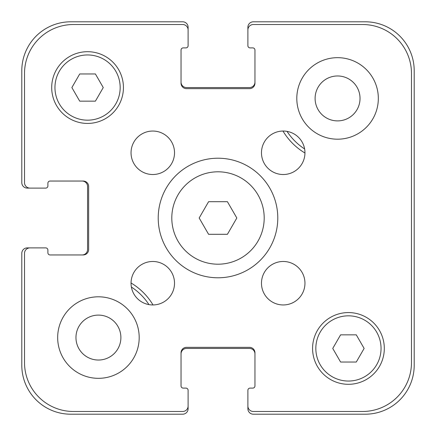 <?xml version="1.0" encoding="UTF-8"?>
<svg xmlns="http://www.w3.org/2000/svg" width="436" height="436" viewBox="0 0 436 436"><rect width="100%" height="100%" fill="white"/><g stroke="black" fill="none" stroke-linecap="round" stroke-linejoin="round"><path stroke-width="0.65" d="M227.412 201.694L236.83 218L227.412 234.306L208.588 234.306L199.17 218L208.588 201.694L227.412 201.694M264.194 218A46.194 46.194 0 0 1 194.903 258.008A46.194 46.194 0 0 1 194.903 177.992A46.194 46.194 0 0 1 264.194 218M277.786 218A59.787 59.787 0 0 1 188.107 269.775A59.787 59.787 0 0 1 188.107 166.225A59.787 59.787 0 0 1 277.786 218M174.52 152.78A21.74 21.74 0 0 1 141.913 171.61A21.74 21.74 0 0 1 141.913 133.956A21.74 21.74 0 0 1 174.52 152.78M174.52 283.22A21.74 21.74 0 0 1 141.913 302.044A21.74 21.74 0 0 1 141.913 264.39A21.74 21.74 0 0 1 174.52 283.22M304.96 283.22A21.74 21.74 0 0 1 272.347 302.044A21.74 21.74 0 0 1 272.347 264.39A21.74 21.74 0 0 1 304.96 283.22M304.96 152.78A21.74 21.74 0 0 1 272.347 171.61A21.74 21.74 0 0 1 272.347 133.956A21.74 21.74 0 0 1 304.96 152.78M139.193 337.568A40.761 40.761 0 0 1 78.049 372.867A40.761 40.761 0 0 1 78.049 302.268A40.761 40.761 0 0 1 139.193 337.568M378.328 98.432A40.761 40.761 0 0 1 317.185 133.732A40.761 40.761 0 0 1 317.185 63.133A40.761 40.761 0 0 1 378.328 98.432M356.283 334.848L364.125 348.44L356.283 362.027L340.592 362.027L332.75 348.44L340.592 334.848L356.283 334.848M95.408 73.973L103.25 87.56L95.408 101.152L79.717 101.152L71.875 87.56L79.717 73.973L95.408 73.973M381.048 348.44A32.607 32.607 0 0 0 332.134 320.198A32.607 32.607 0 0 0 332.134 376.677A32.607 32.607 0 0 0 381.048 348.44M384.307 348.44A35.872 35.872 0 0 1 330.504 379.5A35.872 35.872 0 0 1 330.504 317.375A35.872 35.872 0 0 1 384.307 348.44M120.173 87.56A32.607 32.607 0 0 0 71.259 59.323A32.607 32.607 0 0 0 71.259 115.802A32.607 32.607 0 0 0 120.173 87.56M123.432 87.56A35.872 35.872 0 0 1 69.629 118.625A35.872 35.872 0 0 1 69.629 56.5A35.872 35.872 0 0 1 123.432 87.56M411.48 73.433L411.48 362.567A48.914 48.914 0 0 1 362.567 411.48L253.327 411.48A5.434 5.434 0 0 1 247.893 406.047L247.893 390.285A2.175 2.175 0 0 1 250.068 388.111L252.782 388.111A2.175 2.175 0 0 0 254.956 385.936L254.956 352.784A5.434 5.434 0 0 0 249.523 347.35L186.477 347.35A5.434 5.434 0 0 0 181.044 352.784L181.044 385.936A2.175 2.175 0 0 0 183.218 388.111L185.932 388.111A2.175 2.175 0 0 1 188.107 390.285L188.107 406.047A5.434 5.434 0 0 1 182.673 411.48L73.433 411.48A48.914 48.914 0 0 1 24.52 362.567L24.52 253.327A5.434 5.434 0 0 1 29.953 247.893L45.715 247.893A2.175 2.175 0 0 1 47.889 250.068L47.889 252.782A2.175 2.175 0 0 0 50.064 254.956L83.216 254.956A5.434 5.434 0 0 0 88.65 249.523L88.65 186.477A5.434 5.434 0 0 0 83.216 181.044L50.064 181.044A2.175 2.175 0 0 0 47.889 183.218L47.889 185.932A2.175 2.175 0 0 1 45.715 188.107L29.953 188.107A5.434 5.434 0 0 1 24.52 182.673L24.52 73.433A48.914 48.914 0 0 1 73.433 24.52L182.673 24.52A5.434 5.434 0 0 1 188.107 29.953L188.107 45.715A2.175 2.175 0 0 1 185.932 47.889L183.218 47.889A2.175 2.175 0 0 0 181.044 50.064L181.044 83.216A5.434 5.434 0 0 0 186.477 88.65L249.523 88.65A5.434 5.434 0 0 0 254.956 83.216L254.956 50.064A2.175 2.175 0 0 0 252.782 47.889L250.068 47.889A2.175 2.175 0 0 1 247.893 45.715L247.893 29.953A5.434 5.434 0 0 1 253.327 24.52L362.567 24.52A48.914 48.914 0 0 1 411.48 73.433L411.48 362.567M75.962 337.568A22.47 22.47 0 0 0 109.665 357.024A22.47 22.47 0 0 0 109.665 318.111A22.47 22.47 0 0 0 75.962 337.568M315.103 98.432A22.47 22.47 0 0 0 348.8 117.889A22.47 22.47 0 0 0 348.8 78.976A22.47 22.47 0 0 0 315.103 98.432M148.97 304.622A60.326 60.326 0 0 0 131.378 287.03M131.045 282.98A63.591 63.591 0 0 1 153.02 304.955M287.03 131.378A60.326 60.326 0 0 0 304.622 148.97M304.955 153.02A63.591 63.591 0 0 1 282.98 131.045M362.567 24.52L253.327 24.52M247.893 390.285L247.893 408.766A5.434 5.434 0 0 0 253.327 414.2L365.286 414.2A48.914 48.914 0 0 0 414.2 365.286L414.2 70.714A48.914 48.914 0 0 0 365.286 21.8L253.327 21.8A5.434 5.434 0 0 0 247.893 27.234L247.893 45.715M252.782 47.889A2.175 2.175 0 0 1 254.956 50.064M254.956 83.216A5.434 5.434 0 0 1 249.523 88.65M186.477 88.65A5.434 5.434 0 0 1 181.044 83.216M181.044 50.064A2.175 2.175 0 0 1 183.218 47.889L185.932 47.889M188.107 45.715L188.107 27.234A5.434 5.434 0 0 0 182.673 21.8L70.714 21.8A48.914 48.914 0 0 0 21.8 70.714L21.8 182.673A5.434 5.434 0 0 0 27.234 188.107L45.715 188.107M182.673 24.52L73.433 24.52M24.52 73.433L24.52 182.673M47.889 183.218A2.175 2.175 0 0 1 50.064 181.044M83.216 181.044A5.434 5.434 0 0 1 88.65 186.477M88.65 249.523A5.434 5.434 0 0 1 83.216 254.956M50.064 254.956A2.175 2.175 0 0 1 47.889 252.782L47.889 250.068M45.715 247.893L27.234 247.893A5.434 5.434 0 0 0 21.8 253.327L21.8 365.286A48.914 48.914 0 0 0 70.714 414.2L182.673 414.2A5.434 5.434 0 0 0 188.107 408.766L188.107 390.285M24.52 253.327L24.52 362.567M73.433 411.48L182.673 411.48M183.218 388.111A2.175 2.175 0 0 1 181.044 385.936M181.044 352.784A5.434 5.434 0 0 1 186.477 347.35M249.523 347.35A5.434 5.434 0 0 1 254.956 352.784M254.956 385.936A2.175 2.175 0 0 1 252.782 388.111L250.068 388.111M253.327 411.48L362.567 411.48M181.044 82.126A5.434 5.434 0 0 0 186.477 87.56L249.523 87.56A5.434 5.434 0 0 0 254.956 82.126M254.956 353.874A5.434 5.434 0 0 0 249.523 348.44L186.477 348.44A5.434 5.434 0 0 0 181.044 353.874M82.126 254.956A5.434 5.434 0 0 0 87.56 249.523L87.56 186.477A5.434 5.434 0 0 0 82.126 181.044"/></g></svg>
